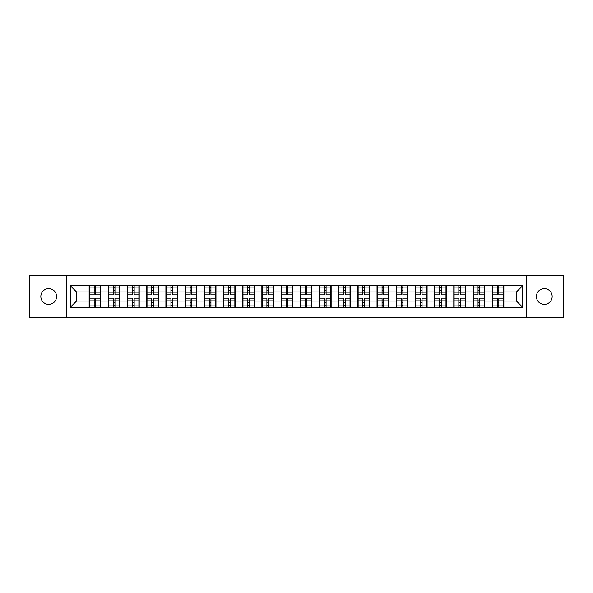 <?xml version="1.0" encoding="UTF-8"?>
<svg xmlns="http://www.w3.org/2000/svg" width="593" height="593" viewBox="0 0 593 593"><rect width="100%" height="100%" fill="white"/><g stroke="black" fill="none" stroke-linecap="round" stroke-linejoin="round"><path stroke-width="0.89" d="M544.278 304.372A7.872 7.872 0 0 1 536.406 296.5A7.872 7.872 0 0 1 544.278 288.628A7.872 7.872 0 0 1 552.157 296.5A7.872 7.872 0 0 1 544.278 304.372M48.722 304.372A7.872 7.872 0 0 1 40.843 296.5A7.872 7.872 0 0 1 48.722 288.628A7.872 7.872 0 0 1 56.594 296.5A7.872 7.872 0 0 1 48.722 304.372M526.688 317.596L563.35 317.596L563.35 275.404L526.688 275.404L526.688 317.596L66.312 317.596L66.312 275.404L29.65 275.404L29.65 317.596L66.312 317.596M526.688 275.404L66.312 275.404M516.473 301.051L516.473 291.949L503.865 291.949L503.865 301.051L516.473 301.051L522.626 307.204L522.626 285.796L492.175 285.426L492.175 291.949L484.674 291.949L484.674 301.051L492.175 301.051L492.175 291.949M522.626 307.204L70.374 307.204L70.374 285.796L89.135 285.796L89.135 291.949L76.527 291.949L76.527 301.051L89.135 301.051L89.135 291.949M492.175 285.796L89.135 285.796M492.175 301.051L492.175 307.204M484.674 301.051L484.674 307.204M484.674 285.796L484.674 291.949M465.483 301.051L472.984 301.051L472.984 291.949L465.483 291.949L465.483 307.204M472.984 301.051L472.984 307.204M472.984 285.796L472.984 291.949M465.483 285.796L465.483 291.949M446.284 301.051L453.793 301.051L453.793 291.949L446.284 291.949L446.284 307.204M453.793 301.051L453.793 307.204M453.793 285.796L453.793 291.949M446.284 285.796L446.284 291.949M427.093 301.051L434.602 301.051L434.602 291.949L427.093 291.949L427.093 307.204M434.602 301.051L434.602 307.204M434.602 285.796L434.602 291.949M427.093 285.796L427.093 291.949M407.902 301.051L415.404 301.051L415.404 291.949L407.902 291.949L407.902 307.204M415.404 301.051L415.404 307.204M415.404 285.796L415.404 291.949M407.902 285.796L407.902 291.949M388.711 301.051L396.213 301.051L396.213 291.949L388.711 291.949L388.711 307.204M396.213 301.051L396.213 307.204M396.213 285.796L396.213 291.949M388.711 285.796L388.711 291.949M369.521 301.051L377.022 301.051L377.022 291.949L369.521 291.949L369.521 307.204M377.022 301.051L377.022 307.204M377.022 285.796L377.022 291.949M369.521 285.796L369.521 291.949M350.322 301.051L357.831 301.051L357.831 291.949L350.322 291.949L350.322 307.204M357.831 301.051L357.831 307.204M357.831 285.796L357.831 291.949M350.322 285.796L350.322 291.949M331.131 301.051L338.64 301.051L338.64 291.949L331.131 291.949L331.131 307.204M338.64 301.051L338.64 307.204M338.64 285.796L338.64 291.949M331.131 285.796L331.131 291.949M311.94 301.051L319.442 301.051L319.442 291.949L311.94 291.949L311.94 307.204M319.442 301.051L319.442 307.204M319.442 285.796L319.442 291.949M311.94 285.796L311.94 291.949M292.749 301.051L300.251 301.051L300.251 291.949L292.749 291.949L292.749 307.204M300.251 301.051L300.251 307.204M300.251 285.796L300.251 291.949M292.749 285.796L292.749 291.949M273.558 301.051L281.06 301.051L281.06 291.949L273.558 291.949L273.558 307.204M281.06 301.051L281.06 307.204M281.06 285.796L281.06 291.949M273.558 285.796L273.558 291.949M254.36 301.051L261.869 301.051L261.869 291.949L254.36 291.949L254.36 307.204M261.869 301.051L261.869 307.204M261.869 285.796L261.869 291.949M254.36 285.796L254.36 291.949M235.169 301.051L242.678 301.051L242.678 291.949L235.169 291.949L235.169 307.204M242.678 301.051L242.678 307.204M242.678 285.796L242.678 291.949M235.169 285.796L235.169 291.949M215.978 301.051L223.479 301.051L223.479 291.949L215.978 291.949L215.978 307.204M223.479 301.051L223.479 307.204M223.479 285.796L223.479 291.949M215.978 285.796L215.978 291.949M196.787 301.051L204.288 301.051L204.288 291.949L196.787 291.949L196.787 307.204M204.288 301.051L204.288 307.204M204.288 285.796L204.288 291.949M196.787 285.796L196.787 291.949M177.596 301.051L185.098 301.051L185.098 291.949L177.596 291.949L177.596 307.204M185.098 301.051L185.098 307.204M185.098 285.796L185.098 291.949M177.596 285.796L177.596 291.949M158.398 301.051L165.907 301.051L165.907 291.949L158.398 291.949L158.398 307.204M165.907 301.051L165.907 307.204M165.907 285.796L165.907 291.949M158.398 285.796L158.398 291.949M139.207 301.051L146.716 301.051L146.716 291.949L139.207 291.949L139.207 307.204M146.716 301.051L146.716 307.204M146.716 285.796L146.716 291.949M139.207 285.796L139.207 291.949M120.016 301.051L127.517 301.051L127.517 291.949L120.016 291.949L120.016 307.204M127.517 301.051L127.517 307.204M127.517 285.796L127.517 291.949M120.016 285.796L120.016 291.949M100.825 301.051L108.326 301.051L108.326 291.949L100.825 291.949L100.825 307.204M108.326 301.051L108.326 307.204M108.326 285.796L108.326 291.949M100.825 285.796L100.825 291.949M89.135 301.051L89.135 307.204M76.527 301.051L70.374 307.204M70.374 285.796L76.527 291.949M503.865 301.051L503.865 307.204M503.865 285.796L503.865 291.949M522.626 285.796L516.473 291.949M100.513 298.16L100.513 307.263L95.777 307.263L95.777 298.16L100.513 298.16L100.513 285.737L95.777 285.737L95.777 287.086L100.513 287.086M89.439 292.141L94.176 292.141L94.176 285.737L89.439 285.737L89.439 298.16L94.176 298.16L94.176 307.263L89.439 307.263L89.439 305.914L94.176 305.914M94.176 290.355L95.777 290.355M95.777 287.271L94.176 287.271M94.176 292.149L95.777 292.149M94.176 292.141L94.176 294.84L89.439 294.84M89.439 287.086L94.176 287.086M94.176 300.851L95.777 300.851M94.176 305.729L95.777 305.729M94.176 302.645L95.777 302.645M89.439 298.16L89.439 305.914M95.777 305.914L100.513 305.914M95.777 287.086L95.777 294.84L100.513 294.84M119.704 298.16L119.704 307.263L114.968 307.263L114.968 298.16L119.704 298.16L119.704 285.737L114.968 285.737L114.968 287.086L119.704 287.086M108.638 292.141L113.374 292.141L113.374 285.737L108.638 285.737L108.638 298.16L113.374 298.16L113.374 307.263L108.638 307.263L108.638 305.914L113.374 305.914M113.374 290.355L114.968 290.355M114.968 287.271L113.374 287.271M113.374 292.149L114.968 292.149M113.374 292.141L113.374 294.84L108.638 294.84M108.638 287.086L113.374 287.086M113.374 300.851L114.968 300.851M113.374 305.729L114.968 305.729M113.374 302.645L114.968 302.645M108.638 298.16L108.638 305.914M114.968 305.914L119.704 305.914M114.968 287.086L114.968 294.84L119.704 294.84M138.903 298.16L138.903 307.263L134.166 307.263L134.166 298.16L138.903 298.16L138.903 285.737L134.166 285.737L134.166 287.086L138.903 287.086M127.829 292.141L132.565 292.141L132.565 285.737L127.829 285.737L127.829 298.16L132.565 298.16L132.565 307.263L127.829 307.263L127.829 305.914L132.565 305.914M132.565 290.355L134.166 290.355M134.166 287.271L132.565 287.271M132.565 292.149L134.166 292.149M132.565 292.141L132.565 294.84L127.829 294.84M127.829 287.086L132.565 287.086M132.565 300.851L134.166 300.851M132.565 305.729L134.166 305.729M132.565 302.645L134.166 302.645M127.829 298.16L127.829 305.914M134.166 305.914L138.903 305.914M134.166 287.086L134.166 294.84L138.903 294.84M158.094 298.16L158.094 307.263L153.357 307.263L153.357 298.16L158.094 298.16L158.094 285.737L153.357 285.737L153.357 287.086L158.094 287.086M147.02 292.141L151.756 292.141L151.756 285.737L147.02 285.737L147.02 298.16L151.756 298.16L151.756 307.263L147.02 307.263L147.02 305.914L151.756 305.914M151.756 290.355L153.357 290.355M153.357 287.271L151.756 287.271M151.756 292.149L153.357 292.149M151.756 292.141L151.756 294.84L147.02 294.84M147.02 287.086L151.756 287.086M151.756 300.851L153.357 300.851M151.756 305.729L153.357 305.729M151.756 302.645L153.357 302.645M147.02 298.16L147.02 305.914M153.357 305.914L158.094 305.914M153.357 287.086L153.357 294.84L158.094 294.84M177.285 298.16L177.285 307.263L172.548 307.263L172.548 298.16L177.285 298.16L177.285 285.737L172.548 285.737L172.548 287.086L177.285 287.086M166.21 292.141L170.947 292.141L170.947 285.737L166.21 285.737L166.21 298.16L170.947 298.16L170.947 307.263L166.21 307.263L166.21 305.914L170.947 305.914M170.947 290.355L172.548 290.355M172.548 287.271L170.947 287.271M170.947 292.149L172.548 292.149M170.947 292.141L170.947 294.84L166.21 294.84M166.21 287.086L170.947 287.086M170.947 300.851L172.548 300.851M170.947 305.729L172.548 305.729M170.947 302.645L172.548 302.645M166.21 298.16L166.21 305.914M172.548 305.914L177.285 305.914M172.548 287.086L172.548 294.84L177.285 294.84M196.476 298.16L196.476 307.263L191.739 307.263L191.739 298.16L196.476 298.16L196.476 285.737L191.739 285.737L191.739 287.086L196.476 287.086M185.401 292.141L190.138 292.141L190.138 285.737L185.401 285.737L185.401 298.16L190.138 298.16L190.138 307.263L185.401 307.263L185.401 305.914L190.138 305.914M190.138 290.355L191.739 290.355M191.739 287.271L190.138 287.271M190.138 292.149L191.739 292.149M190.138 292.141L190.138 294.84L185.401 294.84M185.401 287.086L190.138 287.086M190.138 300.851L191.739 300.851M190.138 305.729L191.739 305.729M190.138 302.645L191.739 302.645M185.401 298.16L185.401 305.914M191.739 305.914L196.476 305.914M191.739 287.086L191.739 294.84L196.476 294.84M215.667 298.16L215.667 307.263L210.93 307.263L210.93 298.16L215.667 298.16L215.667 285.737L210.93 285.737L210.93 287.086L215.667 287.086M204.6 292.141L209.336 292.141L209.336 285.737L204.6 285.737L204.6 298.16L209.336 298.16L209.336 307.263L204.6 307.263L204.6 305.914L209.336 305.914M209.336 290.355L210.93 290.355M210.93 287.271L209.336 287.271M209.336 292.149L210.93 292.149M209.336 292.141L209.336 294.84L204.6 294.84M204.6 287.086L209.336 287.086M209.336 300.851L210.93 300.851M209.336 305.729L210.93 305.729M209.336 302.645L210.93 302.645M204.6 298.16L204.6 305.914M210.93 305.914L215.667 305.914M210.93 287.086L210.93 294.84L215.667 294.84M234.865 298.16L234.865 307.263L230.128 307.263L230.128 298.16L234.865 298.16L234.865 285.737L230.128 285.737L230.128 287.086L234.865 287.086M223.791 292.141L228.527 292.141L228.527 285.737L223.791 285.737L223.791 298.16L228.527 298.16L228.527 307.263L223.791 307.263L223.791 305.914L228.527 305.914M228.527 290.355L230.128 290.355M230.128 287.271L228.527 287.271M228.527 292.149L230.128 292.149M228.527 292.141L228.527 294.84L223.791 294.84M223.791 287.086L228.527 287.086M228.527 300.851L230.128 300.851M228.527 305.729L230.128 305.729M228.527 302.645L230.128 302.645M223.791 298.16L223.791 305.914M230.128 305.914L234.865 305.914M230.128 287.086L230.128 294.84L234.865 294.84M254.056 298.16L254.056 307.263L249.319 307.263L249.319 298.16L254.056 298.16L254.056 285.737L249.319 285.737L249.319 287.086L254.056 287.086M242.982 292.141L247.718 292.141L247.718 285.737L242.982 285.737L242.982 298.16L247.718 298.16L247.718 307.263L242.982 307.263L242.982 305.914L247.718 305.914M247.718 290.355L249.319 290.355M249.319 287.271L247.718 287.271M247.718 292.149L249.319 292.149M247.718 292.141L247.718 294.84L242.982 294.84M242.982 287.086L247.718 287.086M247.718 300.851L249.319 300.851M247.718 305.729L249.319 305.729M247.718 302.645L249.319 302.645M242.982 298.16L242.982 305.914M249.319 305.914L254.056 305.914M249.319 287.086L249.319 294.84L254.056 294.84M273.247 298.16L273.247 307.263L268.51 307.263L268.51 298.16L273.247 298.16L273.247 285.737L268.51 285.737L268.51 287.086L273.247 287.086M262.173 292.141L266.909 292.141L266.909 285.737L262.173 285.737L262.173 298.16L266.909 298.16L266.909 307.263L262.173 307.263L262.173 305.914L266.909 305.914M266.909 290.355L268.51 290.355M268.51 287.271L266.909 287.271M266.909 292.149L268.51 292.149M266.909 292.141L266.909 294.84L262.173 294.84M262.173 287.086L266.909 287.086M266.909 300.851L268.51 300.851M266.909 305.729L268.51 305.729M266.909 302.645L268.51 302.645M262.173 298.16L262.173 305.914M268.51 305.914L273.247 305.914M268.51 287.086L268.51 294.84L273.247 294.84M292.438 298.16L292.438 307.263L287.701 307.263L287.701 298.16L292.438 298.16L292.438 285.737L287.701 285.737L287.701 287.086L292.438 287.086M281.371 292.141L286.108 292.141L286.108 285.737L281.371 285.737L281.371 298.16L286.108 298.16L286.108 307.263L281.371 307.263L281.371 305.914L286.108 305.914M286.108 290.355L287.701 290.355M287.701 287.271L286.108 287.271M286.108 292.149L287.701 292.149M286.108 292.141L286.108 294.84L281.371 294.84M281.371 287.086L286.108 287.086M286.108 300.851L287.701 300.851M286.108 305.729L287.701 305.729M286.108 302.645L287.701 302.645M281.371 298.16L281.371 305.914M287.701 305.914L292.438 305.914M287.701 287.086L287.701 294.84L292.438 294.84M311.629 298.16L311.629 307.263L306.892 307.263L306.892 298.16L311.629 298.16L311.629 285.737L306.892 285.737L306.892 287.086L311.629 287.086M300.562 292.141L305.299 292.141L305.299 285.737L300.562 285.737L300.562 298.16L305.299 298.16L305.299 307.263L300.562 307.263L300.562 305.914L305.299 305.914M305.299 290.355L306.892 290.355M306.892 287.271L305.299 287.271M305.299 292.149L306.892 292.149M305.299 292.141L305.299 294.84L300.562 294.84M300.562 287.086L305.299 287.086M305.299 300.851L306.892 300.851M305.299 305.729L306.892 305.729M305.299 302.645L306.892 302.645M300.562 298.16L300.562 305.914M306.892 305.914L311.629 305.914M306.892 287.086L306.892 294.84L311.629 294.84M330.827 298.16L330.827 307.263L326.091 307.263L326.091 298.16L330.827 298.16L330.827 285.737L326.091 285.737L326.091 287.086L330.827 287.086M319.753 292.141L324.49 292.141L324.49 285.737L319.753 285.737L319.753 298.16L324.49 298.16L324.49 307.263L319.753 307.263L319.753 305.914L324.49 305.914M324.49 290.355L326.091 290.355M326.091 287.271L324.49 287.271M324.49 292.149L326.091 292.149M324.49 292.141L324.49 294.84L319.753 294.84M319.753 287.086L324.49 287.086M324.49 300.851L326.091 300.851M324.49 305.729L326.091 305.729M324.49 302.645L326.091 302.645M319.753 298.16L319.753 305.914M326.091 305.914L330.827 305.914M326.091 287.086L326.091 294.84L330.827 294.84M350.018 298.16L350.018 307.263L345.282 307.263L345.282 298.16L350.018 298.16L350.018 285.737L345.282 285.737L345.282 287.086L350.018 287.086M338.944 292.141L343.681 292.141L343.681 285.737L338.944 285.737L338.944 298.16L343.681 298.16L343.681 307.263L338.944 307.263L338.944 305.914L343.681 305.914M343.681 290.355L345.282 290.355M345.282 287.271L343.681 287.271M343.681 292.149L345.282 292.149M343.681 292.141L343.681 294.84L338.944 294.84M338.944 287.086L343.681 287.086M343.681 300.851L345.282 300.851M343.681 305.729L345.282 305.729M343.681 302.645L345.282 302.645M338.944 298.16L338.944 305.914M345.282 305.914L350.018 305.914M345.282 287.086L345.282 294.84L350.018 294.84M369.209 298.16L369.209 307.263L364.473 307.263L364.473 298.16L369.209 298.16L369.209 285.737L364.473 285.737L364.473 287.086L369.209 287.086M358.135 292.141L362.872 292.141L362.872 285.737L358.135 285.737L358.135 298.16L362.872 298.16L362.872 307.263L358.135 307.263L358.135 305.914L362.872 305.914M362.872 290.355L364.473 290.355M364.473 287.271L362.872 287.271M362.872 292.149L364.473 292.149M362.872 292.141L362.872 294.84L358.135 294.84M358.135 287.086L362.872 287.086M362.872 300.851L364.473 300.851M362.872 305.729L364.473 305.729M362.872 302.645L364.473 302.645M358.135 298.16L358.135 305.914M364.473 305.914L369.209 305.914M364.473 287.086L364.473 294.84L369.209 294.84M388.4 298.16L388.4 307.263L383.664 307.263L383.664 298.16L388.4 298.16L388.4 285.737L383.664 285.737L383.664 287.086L388.4 287.086M377.333 292.141L382.07 292.141L382.07 285.737L377.333 285.737L377.333 298.16L382.07 298.16L382.07 307.263L377.333 307.263L377.333 305.914L382.07 305.914M382.07 290.355L383.664 290.355M383.664 287.271L382.07 287.271M382.07 292.149L383.664 292.149M382.07 292.141L382.07 294.84L377.333 294.84M377.333 287.086L382.07 287.086M382.07 300.851L383.664 300.851M382.07 305.729L383.664 305.729M382.07 302.645L383.664 302.645M377.333 298.16L377.333 305.914M383.664 305.914L388.4 305.914M383.664 287.086L383.664 294.84L388.4 294.84M407.599 298.16L407.599 307.263L402.862 307.263L402.862 298.16L407.599 298.16L407.599 285.737L402.862 285.737L402.862 287.086L407.599 287.086M396.524 292.141L401.261 292.141L401.261 285.737L396.524 285.737L396.524 298.16L401.261 298.16L401.261 307.263L396.524 307.263L396.524 305.914L401.261 305.914M401.261 290.355L402.862 290.355M402.862 287.271L401.261 287.271M401.261 292.149L402.862 292.149M401.261 292.141L401.261 294.84L396.524 294.84M396.524 287.086L401.261 287.086M401.261 300.851L402.862 300.851M401.261 305.729L402.862 305.729M401.261 302.645L402.862 302.645M396.524 298.16L396.524 305.914M402.862 305.914L407.599 305.914M402.862 287.086L402.862 294.84L407.599 294.84M426.79 298.16L426.79 307.263L422.053 307.263L422.053 298.16L426.79 298.16L426.79 285.737L422.053 285.737L422.053 287.086L426.79 287.086M415.715 292.141L420.452 292.141L420.452 285.737L415.715 285.737L415.715 298.16L420.452 298.16L420.452 307.263L415.715 307.263L415.715 305.914L420.452 305.914M420.452 290.355L422.053 290.355M422.053 287.271L420.452 287.271M420.452 292.149L422.053 292.149M420.452 292.141L420.452 294.84L415.715 294.84M415.715 287.086L420.452 287.086M420.452 300.851L422.053 300.851M420.452 305.729L422.053 305.729M420.452 302.645L422.053 302.645M415.715 298.16L415.715 305.914M422.053 305.914L426.79 305.914M422.053 287.086L422.053 294.84L426.79 294.84M445.98 298.16L445.98 307.263L441.244 307.263L441.244 298.16L445.98 298.16L445.98 285.737L441.244 285.737L441.244 287.086L445.98 287.086M434.906 292.141L439.643 292.141L439.643 285.737L434.906 285.737L434.906 298.16L439.643 298.16L439.643 307.263L434.906 307.263L434.906 305.914L439.643 305.914M439.643 290.355L441.244 290.355M441.244 287.271L439.643 287.271M439.643 292.149L441.244 292.149M439.643 292.141L439.643 294.84L434.906 294.84M434.906 287.086L439.643 287.086M439.643 300.851L441.244 300.851M439.643 305.729L441.244 305.729M439.643 302.645L441.244 302.645M434.906 298.16L434.906 305.914M441.244 305.914L445.98 305.914M441.244 287.086L441.244 294.84L445.98 294.84M465.171 298.16L465.171 307.263L460.435 307.263L460.435 298.16L465.171 298.16L465.171 285.737L460.435 285.737L460.435 287.086L465.171 287.086M454.097 292.141L458.834 292.141L458.834 285.737L454.097 285.737L454.097 298.16L458.834 298.16L458.834 307.263L454.097 307.263L454.097 305.914L458.834 305.914M458.834 290.355L460.435 290.355M460.435 287.271L458.834 287.271M458.834 292.149L460.435 292.149M458.834 292.141L458.834 294.84L454.097 294.84M454.097 287.086L458.834 287.086M458.834 300.851L460.435 300.851M458.834 305.729L460.435 305.729M458.834 302.645L460.435 302.645M454.097 298.16L454.097 305.914M460.435 305.914L465.171 305.914M460.435 287.086L460.435 294.84L465.171 294.84M484.362 298.16L484.362 307.263L479.626 307.263L479.626 298.16L484.362 298.16L484.362 285.737L479.626 285.737L479.626 287.086L484.362 287.086M473.296 292.141L478.032 292.141L478.032 285.737L473.296 285.737L473.296 298.16L478.032 298.16L478.032 307.263L473.296 307.263L473.296 305.914L478.032 305.914M478.032 290.355L479.626 290.355M479.626 287.271L478.032 287.271M478.032 292.149L479.626 292.149M478.032 292.141L478.032 294.84L473.296 294.84M473.296 287.086L478.032 287.086M478.032 300.851L479.626 300.851M478.032 305.729L479.626 305.729M478.032 302.645L479.626 302.645M473.296 298.16L473.296 305.914M479.626 305.914L484.362 305.914M479.626 287.086L479.626 294.84L484.362 294.84M503.561 298.16L503.561 307.263L498.824 307.263L498.824 298.16L503.561 298.16L503.561 285.737L498.824 285.737L498.824 287.086L503.561 287.086M492.486 292.141L497.223 292.141L497.223 285.737L492.486 285.737L492.486 298.16L497.223 298.16L497.223 307.263L492.486 307.263L492.486 305.914L497.223 305.914M497.223 290.355L498.824 290.355M498.824 287.271L497.223 287.271M497.223 292.149L498.824 292.149M497.223 292.141L497.223 294.84L492.486 294.84M492.486 287.086L497.223 287.086M497.223 300.851L498.824 300.851M497.223 305.729L498.824 305.729M497.223 302.645L498.824 302.645M492.486 298.16L492.486 305.914M498.824 305.914L503.561 305.914M498.824 287.086L498.824 294.84L503.561 294.84M89.439 300.859L94.176 300.859M95.777 300.859L100.513 300.859M95.777 292.141L100.513 292.141M108.638 300.859L113.374 300.859M114.968 300.859L119.704 300.859M114.968 292.141L119.704 292.141M127.829 300.859L132.565 300.859M134.166 300.859L138.903 300.859M134.166 292.141L138.903 292.141M147.02 300.859L151.756 300.859M153.357 300.859L158.094 300.859M153.357 292.141L158.094 292.141M166.21 300.859L170.947 300.859M172.548 300.859L177.285 300.859M172.548 292.141L177.285 292.141M185.401 300.859L190.138 300.859M191.739 300.859L196.476 300.859M191.739 292.141L196.476 292.141M204.6 300.859L209.336 300.859M210.93 300.859L215.667 300.859M210.93 292.141L215.667 292.141M223.791 300.859L228.527 300.859M230.128 300.859L234.865 300.859M230.128 292.141L234.865 292.141M242.982 300.859L247.718 300.859M249.319 300.859L254.056 300.859M249.319 292.141L254.056 292.141M262.173 300.859L266.909 300.859M268.51 300.859L273.247 300.859M268.51 292.141L273.247 292.141M281.371 300.859L286.108 300.859M287.701 300.859L292.438 300.859M287.701 292.141L292.438 292.141M300.562 300.859L305.299 300.859M306.892 300.859L311.629 300.859M306.892 292.141L311.629 292.141M319.753 300.859L324.49 300.859M326.091 300.859L330.827 300.859M326.091 292.141L330.827 292.141M338.944 300.859L343.681 300.859M345.282 300.859L350.018 300.859M345.282 292.141L350.018 292.141M358.135 300.859L362.872 300.859M364.473 300.859L369.209 300.859M364.473 292.141L369.209 292.141M377.333 300.859L382.07 300.859M383.664 300.859L388.4 300.859M383.664 292.141L388.4 292.141M396.524 300.859L401.261 300.859M402.862 300.859L407.599 300.859M402.862 292.141L407.599 292.141M415.715 300.859L420.452 300.859M422.053 300.859L426.79 300.859M422.053 292.141L426.79 292.141M434.906 300.859L439.643 300.859M441.244 300.859L445.98 300.859M441.244 292.141L445.98 292.141M454.097 300.859L458.834 300.859M460.435 300.859L465.171 300.859M460.435 292.141L465.171 292.141M473.296 300.859L478.032 300.859M479.626 300.859L484.362 300.859M479.626 292.141L484.362 292.141M492.486 300.859L497.223 300.859M498.824 300.859L503.561 300.859M498.824 292.141L503.561 292.141"/></g></svg>
